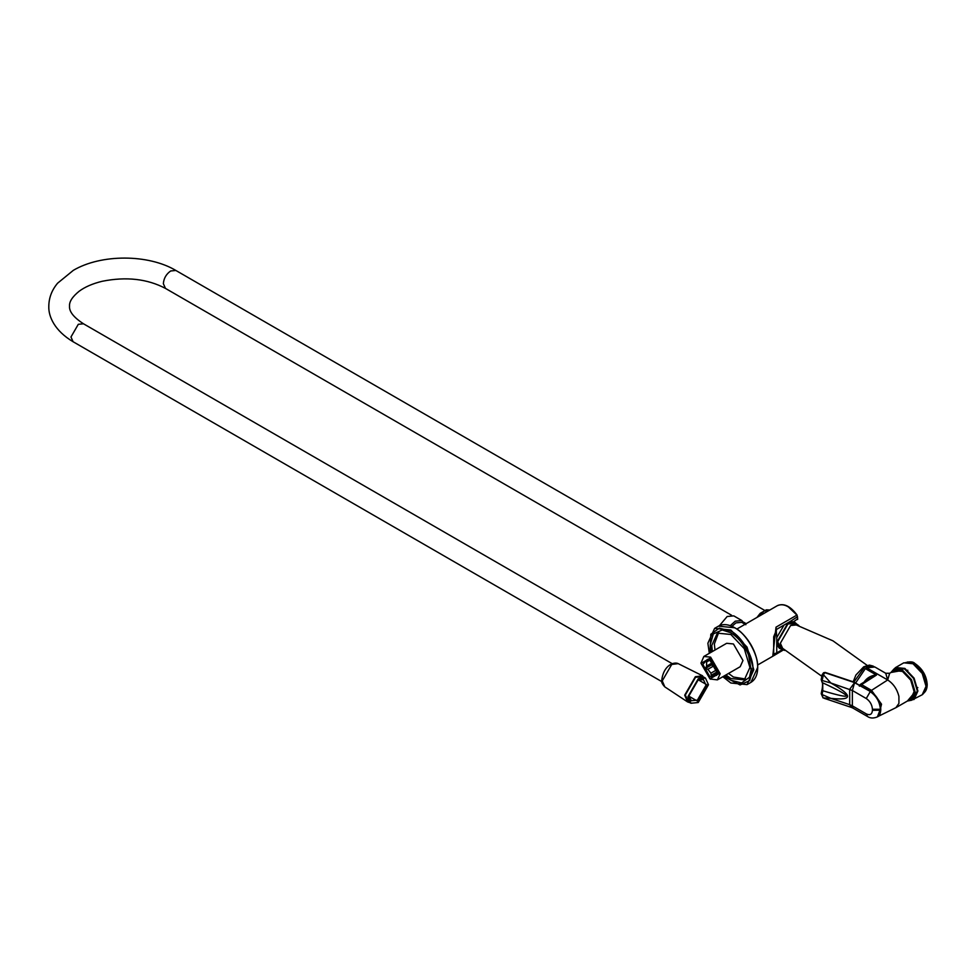 <?xml version="1.0" encoding="UTF-8"?>
<svg xmlns="http://www.w3.org/2000/svg" width="976" height="976" viewBox="0 0 976 976"><rect width="100%" height="100%" fill="white"/><g stroke="black" fill="none" stroke-linecap="round" stroke-linejoin="round"><path stroke-width="1.46" d="M797.526 618.955L793.512 621.81L795.001 622.505L787.73 623.396L777.079 641.842L779.946 648.576L782.52 649.43M779.251 648.137L776.75 644.636L776.75 637.523L784.07 625.043L789.755 621.761L793.512 621.81M708.869 659.764L708.234 659.983M709.735 660.166L706.587 661.984L706.587 666.096L711.76 663.119L713.017 666.34L707.844 669.329L710.931 673.159L716.103 670.183L716.933 670.805M717.104 672.488L713.432 674.611L716.994 674.062M796.989 615.148L797.526 617.271L796.806 615.148L776.018 627.153L772.772 656.275L783.399 649.943M776.201 654.091L776.75 652.895L773.687 654.042M773.687 636.767L776.75 629.276L784.07 625.043M743.81 625.03L738.82 627.897M731.988 626.324L735.916 622.895L741.699 622.322L745.859 624.725M730.304 625.665L735.245 621.175L741.845 620.529L744.212 623.774M719.458 625.653L727.157 616.515L733.757 615.856L741.845 620.529M722.838 676.722L730.841 683.005L747.067 684.615L753.789 669.756L747.067 647.125L730.841 629.996L714.603 628.385L707.881 643.245L709.32 653.31M706.587 661.984L705.575 660.911L707.844 660.203M707.844 669.329L705.575 668.353L706.587 666.096M705.575 668.353L711.76 664.778L713.017 666.34M711.76 663.119L711.76 664.778M716.103 670.183L717.348 671.732L711.162 675.307L710.931 673.159M713.432 674.611L711.162 675.307M717.104 672.671L709.955 660.301L707.405 659.373L702.818 664.424L709.955 676.807L716.64 675.343L717.104 672.671M718.873 673.696L709.955 678.845L701.049 663.399L709.955 658.251L718.873 673.696M710.284 679.015L717.372 679.882L720.166 673.696L710.601 657.141L703.842 656.47L701.049 663.046M717.372 679.882L740.186 666.718L742.98 660.52L733.427 643.965L726.669 643.294L703.842 656.47M723.448 676.38L740.089 684.945L749.629 680.65L752.874 669.219C753.862 657.202 741.748 636.206 730.841 631.045L719.312 628.154L710.833 634.254L709.93 652.956M730.841 632.753L722.203 629.959L713.31 633.961L710.272 644.624L711.199 652.224M724.729 675.636L730.841 680.235L741.589 682.944L749.495 677.246L751.398 668.365M725.924 674.941L730.841 678.527L744.322 679.857L749.91 667.511L744.322 648.711L730.841 634.473L717.348 633.131L711.76 645.49L712.407 651.529M718.702 632.497L714.347 643.989L714.993 650.028M728.511 673.452L733.427 677.027L745.554 679.003M917.111 687.409L917.83 687.604M907.778 670.207L907.595 670.915M878.656 716.201L881.523 704.172L871.519 690.361L887.684 679.967C893.333 683.651 897.078 689.117 898.92 696.352L898.92 703.415L895.919 707.661L878.168 716.408M870.641 691.935L871.519 690.361L861.552 684.603L860.673 686.177M869.518 678.747L876.448 675.087L861.552 684.603L860.283 684.457L859.368 686.177M876.448 675.087L865.37 668.609L866.627 667.804L887.684 679.967L889.648 673.269L885.732 673.269L887.684 679.967M866.627 667.804L874.862 666.986L885.732 673.269M876.338 674.928C871.104 675.514 867.103 677.783 864.333 681.712L864.931 682.529M855.72 682.846L865.37 668.609M889.648 673.269L894.236 670.61L902.471 671.427L910.706 680.113L914.109 691.594L910.706 699.121L895.919 707.661M823.073 697.925L830.893 698.377L822.121 694.583L823.073 697.925L821.206 693.716M822.756 690.74L822.073 690.166L822.756 690.74L822.756 682.834C854.11 697.474 854.11 700.109 822.756 690.74L822.121 694.583L821.45 693.424M821.45 678.662L822.036 682.163C822.707 681.834 822.731 687.421 821.865 690.239L821.194 693.765M822.036 682.175L821.194 679.442M823.28 673.55L824.976 672.513L853.366 682.029L870.409 691.533L854.61 682.627L824.842 672.647L823.402 674.733L830.893 683.017L852.365 690.496L854.61 682.627L849.681 689.312L849.681 704.672L830.893 698.377C853.085 700.695 853.085 695.571 830.893 683.017L822.121 680.504L823.402 674.733L822.207 675.038M821.206 679.54L822.146 674.758M851.511 707.454L853.036 708.137L852.365 705.855L849.681 704.672L851.487 707.454L824.293 698.34M784.606 650.419L783.35 649.906L780.349 643.269L790.609 625.506L797.856 624.799L798.917 625.628M698.23 701.585L707.661 685.237L698.23 679.784L688.788 696.132L698.23 701.585M697.803 680.04L703.476 679.662L706.002 685.237L697.401 700.134L691.313 700.744L688.8 695.632M708.478 684.762L698.23 702.525L690.984 703.245L687.97 696.608L698.23 678.845L705.477 678.125L708.478 684.762M776.371 653.969L783.374 649.918L780.678 648.357L777.677 641.72L787.925 623.969L795.172 623.249L797.856 624.799M690.984 703.245L688.3 701.695L685.298 695.058L695.546 677.295L702.805 676.575L705.477 678.125M789.755 621.761L797.526 616.734M776.018 627.153L776.75 637.523M782.642 649.491L776.75 652.895L776.75 644.636M796.806 615.148C789.852 606.096 783.325 602.973 777.213 605.754L736.856 629.032M796.941 615.075L788.157 606.718M797.526 617.271L797.526 619.479M757.62 667.535L750.898 682.395C755.326 679.674 757.608 674.733 757.718 667.572C757.669 660.203 755.424 652.615 751.008 644.819C746.506 637.182 741.113 631.496 734.83 627.763C728.511 624.213 723.045 623.676 718.434 626.165L734.672 627.775C746.03 633.143 758.657 655.018 757.62 667.535M757.62 667.401L757.62 667.267C758.645 654.872 746.14 633.229 734.904 627.91L734.782 627.849M890.99 672.488L902.471 670.414L911.316 679.76L914.988 692.094L907.448 701M893.052 671.305L895.773 668.145L890.881 672.549L893.65 669.377L902.568 670.256L911.474 679.674L915.171 692.094L911.474 700.256L907.363 701.049M895.773 668.145L904.691 669.036L913.609 678.442L917.294 690.874L913.609 699.036L907.338 701.061M894.785 668.719L904.776 668.865L913.756 678.357L917.477 690.874L912.609 699.609M893.796 669.292L904.776 668.584L913.939 678.247L917.721 691.008L911.633 700.17M903.788 662.826L912.987 663.68L922.271 673.452C927.322 683.456 927.31 690.557 922.222 694.753L926.041 686.311L922.222 673.464L912.999 663.741L903.788 662.826L895.651 667.511L904.874 668.426L914.085 678.161L917.904 691.008L914.085 699.45L908.949 700.134M913.048 663.765L922.247 673.452L926.041 686.262M907.643 661.96L914.012 663.643L922.93 673.05L926.627 685.481L924.894 691.838M853.89 682.053L864.785 666.84L872.947 666.035L874.789 667.096M870.409 691.533C876.546 695.815 879.925 701.683 880.572 709.137L880.572 708.6C879.962 701.488 876.729 695.888 870.873 691.801L870.873 691.801M824.976 672.513L823.146 673.684M823.537 672.793L822.158 674.721M853.024 708.137L867.42 716.457C870.153 718.36 873.483 718.507 877.412 716.884L880.572 708.6M880.572 709.137L877.509 716.835M852.365 705.855L852.365 690.496L866.261 698.523C869.994 701.134 872.056 704.709 872.446 709.247L872.446 710.308C872.056 714.395 869.994 715.579 866.261 713.883L852.365 705.855M867.42 716.457L866.261 713.883M880.572 710.199L872.446 710.308M866.261 698.523L870.226 691.642C876.363 695.925 879.742 701.793 880.389 709.247L872.446 709.247M661.85 681.651L73.115 341.746L70.967 337.001L78.3 324.3L83.485 323.788C73.676 317.407 69.028 311.503 69.54 306.098C69.162 301.73 72.346 296.802 79.068 291.312C84.888 286.968 92.586 283.626 102.138 281.295C126.233 276.464 147.352 278.843 165.493 288.42L731.573 615.246M73.115 341.746C54.839 330.925 48.434 316.712 48.8 306.476C48.849 297.912 51.777 290.153 57.596 283.199L73.346 270.328C101.04 253.955 148.279 254.004 175.863 270.462L170.678 270.974C166.249 274.061 163.809 278.294 163.346 283.674L165.493 288.42M758.425 616.588L764.11 611.098L769.808 610.012L766.367 609.817L760.219 613.331L756.998 617.405M797.014 624.311L795.001 622.505L797.063 624.335M782.154 649.223L777.457 641.842L787.925 623.713L796.66 624.103M690.191 702.781L687.568 701.915L664.802 686.872L662.253 680.87L671.744 664.436L678.21 663.643L702.622 675.831L695.351 676.722L684.701 695.168L687.568 701.915L690.142 702.757M689.788 702.549L685.079 695.18L695.546 677.051L704.282 677.429M797.721 619.223L797.063 615.039C790.401 606.145 783.899 602.985 777.543 605.547M773.687 653.957L773.687 636.742M757.632 665.01L772.736 656.287M714.603 628.385L718.434 626.165M747.067 684.615L750.898 682.395M709.955 678.845L710.601 679.211M701.049 663.399L701.049 662.655M722.203 629.959L730.621 632.704C738.442 637.511 744.444 645.002 748.604 655.177L751.252 670.658L749.495 677.246M860.271 684.457L869.64 678.674M922.222 694.753L911.425 700.292M895.651 667.511L893.601 669.402M905.106 662.765C910.035 661.374 913.304 661.618 914.915 663.497C922.43 668.658 926.529 675.673 927.2 684.566C927.151 688.934 925.724 691.96 922.93 693.643M853.183 681.809L855.903 675.038L863.711 666.803L869.36 665.095L872.947 666.035M781.081 647.222L821.597 676.1M794.391 624.164L832.967 640.842L867.152 665.364M877.412 716.884L877.595 716.774C879.4 716.055 880.45 713.773 880.767 709.93L880.767 708.869C880.181 701.488 876.838 695.693 870.738 691.508L853.573 681.943L825.184 672.427L823.598 672.732M672.22 663.692L83.485 323.788M743.468 622.115L746.164 623.664M175.863 270.462L764.586 610.354M779.946 648.576L782.557 649.455M664.802 686.872C662.179 684.091 661.155 681.846 661.752 680.162C663.704 664.461 674.599 661.655 678.21 663.643"/></g></svg>
